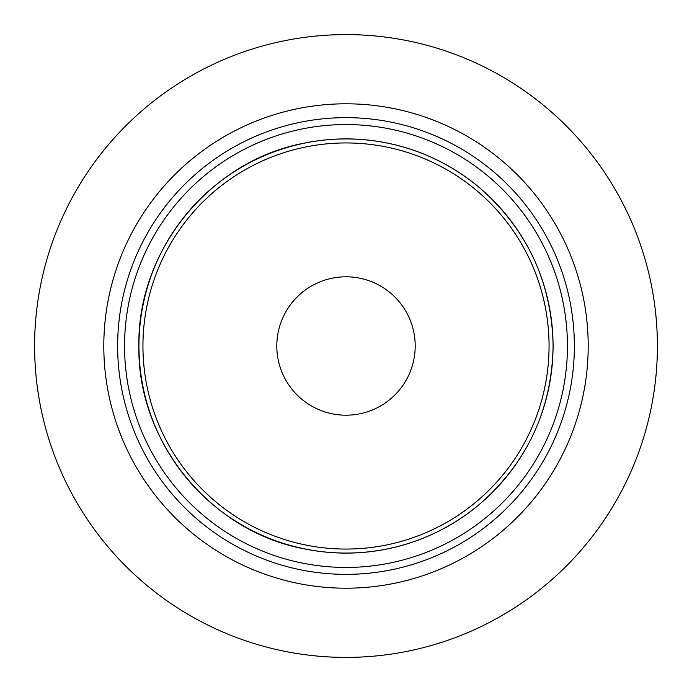 <?xml version="1.0" encoding="UTF-8"?>
<svg xmlns="http://www.w3.org/2000/svg" width="692" height="692" viewBox="0 0 692 692"><rect width="100%" height="100%" fill="white"/><g stroke="black" fill="none" stroke-linecap="round" stroke-linejoin="round"><path stroke-width="1.04" d="M117.64 346A228.36 228.36 0 0 0 346 574.36A228.36 228.36 0 0 0 574.36 346A228.36 228.36 0 0 0 346 117.64A228.36 228.36 0 0 0 117.64 346M588.2 346A242.2 242.2 0 0 1 346 588.2A242.2 242.2 0 0 1 103.8 346A242.2 242.2 0 0 1 346 103.8A242.2 242.2 0 0 1 588.2 346M34.6 346A311.4 311.4 0 0 0 346 657.4A311.4 311.4 0 0 0 657.4 346A311.4 311.4 0 0 0 346 34.6A311.4 311.4 0 0 0 34.6 346M567.44 346A221.44 221.44 0 0 1 346 567.44A221.44 221.44 0 0 1 124.56 346A221.44 221.44 0 0 1 346 124.56A221.44 221.44 0 0 1 567.44 346M415.2 346A69.2 69.2 0 0 1 346 415.2A69.2 69.2 0 0 1 276.8 346A69.2 69.2 0 0 1 346 276.8A69.2 69.2 0 0 1 415.2 346M142.941 346A203.059 203.059 0 0 0 346 549.059A203.059 203.059 0 0 0 549.059 346A203.059 203.059 0 0 0 346 142.941A203.059 203.059 0 0 0 142.941 346M553.064 346A207.064 207.064 0 0 1 346 553.064A207.064 207.064 0 0 1 138.936 346A207.064 207.064 0 0 1 346 138.936A207.064 207.064 0 0 1 553.064 346M138.884 346C137.128 441.487 210.143 531.162 303.996 548.808C335.335 555.2 366.509 554.465 397.511 546.611C428.46 538.558 456.132 524.19 480.507 503.491C527.693 461.59 551.896 409.093 553.116 346C551.896 282.907 527.693 230.41 480.507 188.509C456.132 167.81 428.46 153.442 397.511 145.389C366.509 137.535 335.335 136.8 303.996 143.192C210.143 160.838 137.128 250.513 138.884 346"/></g></svg>
